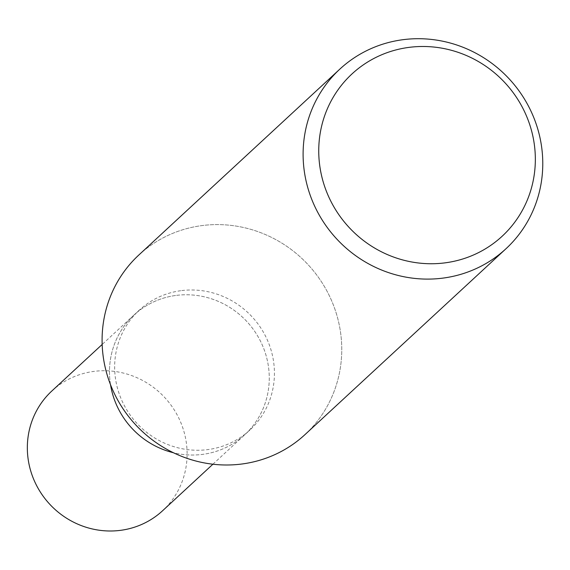 <?xml version="1.0" encoding="UTF-8"?>
<svg xmlns="http://www.w3.org/2000/svg" width="570" height="570" viewBox="0 0 570 570"><rect width="100%" height="100%" fill="white"/><g stroke="black" fill="none" stroke-linecap="round" stroke-linejoin="round"><path stroke-width="0.43" stroke-dasharray="2.85 2.14" d="M181.802 290.572A81.553 78.432 -132.8 0 1 266.019 337.148A81.553 78.432 -132.8 0 1 249.917 429.994A81.553 78.432 -132.8 0 1 207.281 449.666A81.553 78.432 -132.8 0 1 123.063 403.097A81.553 78.432 -132.8 0 1 139.173 310.244A81.553 78.432 -132.8 0 1 181.802 290.572M110.53 384.736A81.553 78.432 -132.8 0 1 134 315.018A81.553 78.432 -132.8 0 1 176.636 295.353A81.553 78.432 -132.8 0 1 260.853 341.922A81.553 78.432 -132.8 0 1 244.744 434.775A81.553 78.432 -132.8 0 1 202.115 454.44A81.553 78.432 -132.8 0 1 173.408 452.73M138.866 254.982A122.336 117.655 -132.8 0 1 202.813 225.478A122.336 117.655 -132.8 0 1 340.226 330.251A122.336 117.655 -132.8 0 1 241.039 464.115A122.336 117.655 -132.8 0 1 103.626 359.342A122.336 117.655 -132.8 0 1 202.813 225.478A122.336 117.655 -132.8 0 1 329.147 295.331A122.336 117.655 -132.8 0 1 304.986 434.611M176.636 295.353A81.553 78.432 -132.8 0 1 260.853 341.922A81.553 78.432 -132.8 0 1 244.744 434.775A81.553 78.432 -132.8 0 1 202.115 454.44A81.553 78.432 -132.8 0 1 117.897 407.871A81.553 78.432 -132.8 0 1 134.007 315.018A81.553 78.432 -132.8 0 1 176.636 295.353M51.856 390.984A81.56 78.439 -132.8 0 1 94.485 371.319A81.56 78.439 -132.8 0 1 178.702 417.888A81.56 78.439 -132.8 0 1 162.6 510.741M212.909 464.215L249.917 429.994M134 315.018L139.173 310.244M134.007 315.018L102.165 344.458"/><path stroke-width="0.85" d="M403.831 39.587A122.336 117.655 -132.8 0 1 530.157 109.447A122.336 117.655 -132.8 0 1 505.996 248.727A122.336 117.655 -132.8 0 1 442.049 278.224A122.336 117.655 -132.8 0 1 315.723 208.371A122.336 117.655 -132.8 0 1 339.877 69.091A122.336 117.655 -132.8 0 1 403.831 39.587M505.996 248.727L304.986 434.611A122.336 117.655 -132.8 0 1 241.039 464.115A122.336 117.655 -132.8 0 1 114.705 394.262A122.336 117.655 -132.8 0 1 138.866 254.982L339.877 69.091M409.773 47.282A110.559 106.334 -132.8 0 1 533.955 141.973A110.559 106.334 -132.8 0 1 444.315 262.948A110.559 106.334 -132.8 0 1 320.126 168.257A110.559 106.334 -132.8 0 1 409.773 47.282M173.408 452.73A81.553 78.432 -132.8 0 1 110.53 384.736M212.909 464.215L162.6 510.741A81.56 78.439 -132.8 0 1 119.964 530.413A81.56 78.439 -132.8 0 1 35.746 483.837A81.56 78.439 -132.8 0 1 51.856 390.984L102.165 344.458"/></g></svg>
